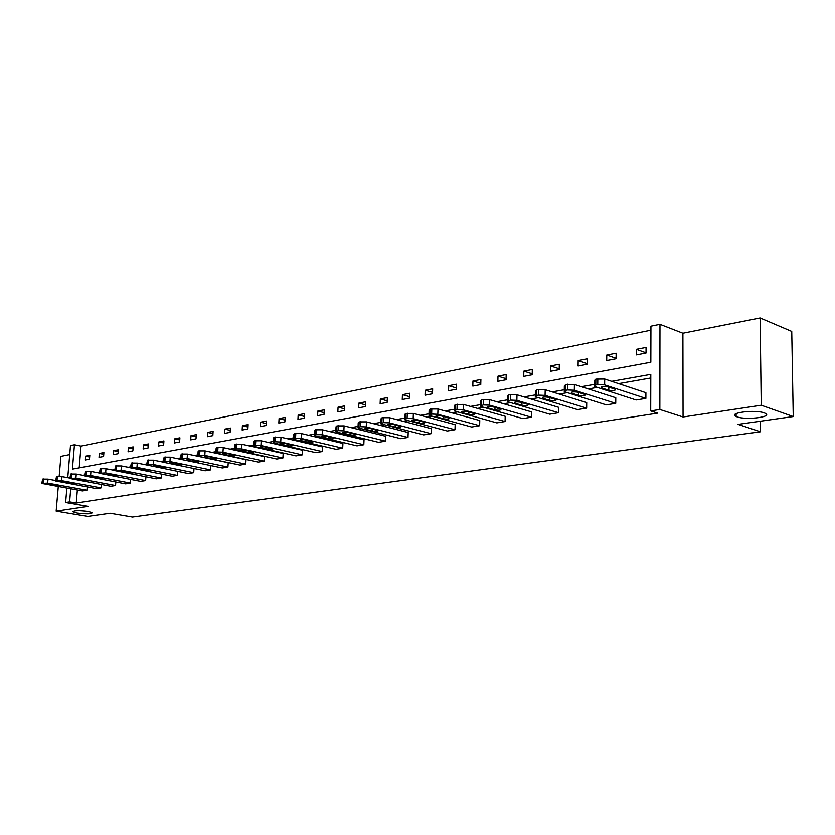 <?xml version="1.0" encoding="UTF-8"?>
<svg xmlns="http://www.w3.org/2000/svg" width="835" height="835" viewBox="0 0 835 835"><rect width="100%" height="100%" fill="white"/><g stroke="black" fill="none" stroke-linecap="round" stroke-linejoin="round"><path stroke-width="1.25" d="M737.075 416.863L736.136 416.488C727.337 412.928 754.892 409.327 764.234 412.897L765.017 413.21C773.794 416.842 746.354 420.349 737.075 416.863M77.217 513.066L73.031 511.845C73.73 510.456 78.772 510.331 88.134 511.469L92.247 512.68C91.558 514.068 86.548 514.193 77.217 513.066M69.722 454.574L60.903 456.327L59.17 476.336M58.283 486.586L56.154 511.145L87.988 506.365L65.631 502.513L66.852 488.131M793.25 416.55L761.249 405.236L760.111 317.947L791.747 331.422L793.25 416.55L738.077 424.357L760.445 431.768L132.462 517.053L110.189 513.254L87.758 516.427L56.154 511.145M67.75 477.693L70.484 445.556L74.461 444.742L72.394 469.103L650.83 362.233L650.935 326.182L659.974 324.324L659.848 409.494L650.705 410.924L650.799 374.372L611.669 381.324M650.924 330.201L81.026 446.078L74.461 444.742M760.111 317.947L682.905 333.228L659.974 324.324M760.445 431.768L760.309 421.216M564.272 390.707L564.345 385.927L565.754 384.538L574.407 384.455L615.781 397.731L615.739 403.336L606.304 404.881L564.262 391.657L565.671 390.3L567.57 389.966L574.334 390.216L615.739 403.336M507.336 400.779L507.45 396.093L508.713 394.851L516.99 394.788L558.615 407.313L558.531 412.73L549.722 414.181L507.325 401.635L510.352 400.101L516.865 400.351L558.531 412.73M454.23 410.183L454.365 405.58L455.503 404.474L463.435 404.411L505.196 416.268L505.071 421.518L496.825 422.865L454.198 410.945L456.995 409.557L463.268 409.808L505.071 421.518M404.558 418.972L404.724 414.452L405.758 413.461L413.367 413.419L455.158 424.65L455.002 429.743L447.278 431.006L404.526 419.65L407.104 418.408L413.179 418.638L455.002 429.743M358.017 427.207L358.215 422.781L359.144 421.884L366.461 421.852L408.2 432.52L408.012 437.457L400.748 438.657L357.985 427.823L360.365 426.685L366.241 426.915L408.012 437.457M314.304 434.952L314.524 430.599L315.38 429.795L322.425 429.774L364.029 439.92L363.82 444.721L356.983 445.838L315.369 435.891L314.284 435.494L315.129 434.701L322.174 434.691L363.82 444.721M273.191 442.226L273.431 437.957L274.214 437.237L280.998 437.227L322.425 446.892L322.195 451.558L315.745 452.622L274.318 443.135L273.16 442.717L275.226 441.778L280.727 441.997L322.195 451.558M234.437 449.094L234.698 444.898L235.407 444.251L241.962 444.251L283.159 453.478L282.908 458.008L276.813 459.01L235.627 449.95L234.405 449.522L235.126 448.886L241.68 448.886L282.908 458.008M197.843 455.576L198.125 451.453L198.782 450.869L205.107 450.879L246.043 459.699L245.772 464.114L240.01 465.064L199.095 456.401L197.822 455.952L198.48 455.378L204.805 455.388L245.772 464.114M163.253 461.703L164.151 457.131L170.267 457.142L210.9 465.586L210.618 469.886L205.159 470.783L164.547 462.486L163.222 462.037L164.912 461.327L169.954 461.536L210.618 469.886M177.563 471.358L177.291 475.365L172.104 476.211L130.458 467.809L132.045 467.151L136.95 467.36L177.291 475.365M145.916 476.827L145.645 480.563L140.718 481.367L99.386 473.278L105.648 472.881L145.645 480.563M115.835 482.014L115.564 485.5L110.878 486.273L69.879 478.476L75.922 478.121L115.564 485.5M87.195 486.93L86.924 490.208L82.467 490.938L41.813 483.423L47.668 483.1L86.924 490.208M650.789 377.973L618.61 383.63M597.202 387.388L588.372 388.933M567.247 392.648L559.189 394.057M538.345 397.721L531.029 399.005M510.446 402.627L503.808 403.785M483.486 407.355L477.505 408.409M457.434 411.937L452.059 412.876M432.248 416.362L427.436 417.197M407.866 420.642L403.597 421.393M384.267 424.785L380.51 425.443M361.409 428.804L358.121 429.378M339.25 432.697L336.421 433.188M317.77 436.465L315.359 436.893M296.926 440.128L294.922 440.473M276.709 443.677L275.08 443.959M257.076 447.122L255.802 447.351M237.996 450.472L237.067 450.639M219.469 453.729L218.853 453.843M77.352 490.02L76.256 503.035L657.625 413.137L650.705 410.924M101.338 484.509L101.066 487.88L96.495 488.632L55.674 480.981L61.623 480.647L101.066 487.88M130.688 479.457L130.417 483.058L125.615 483.851L84.439 475.908L90.597 475.533L130.417 483.058M161.541 474.123L161.259 477.996L156.208 478.82L114.719 470.575L121.096 470.157L161.259 477.996M194.012 468.508L193.73 472.662L188.418 473.539L146.626 464.959L148.254 464.281L153.233 464.49L193.73 472.662M180.308 458.676L181.226 454.042L187.447 454.052L228.237 462.684L227.955 467.036L222.35 467.955L181.581 459.49L180.287 459.041L182.03 458.3L187.144 458.509L227.955 467.036M215.879 452.382L216.15 448.218L216.839 447.612L223.269 447.612L264.34 456.63L264.079 461.108L258.161 462.079L217.1 453.217L215.858 452.789L217.716 451.975L222.976 452.184L264.079 461.108M253.527 445.713L253.777 441.475L254.529 440.796L261.188 440.786L302.51 450.232L302.27 454.835L296.007 455.858L254.685 446.589L253.506 446.172L255.489 445.274L260.917 445.493L302.27 454.835M293.44 438.646L293.67 434.336L294.484 433.574L301.393 433.553L342.924 443.458L342.705 448.186L336.067 449.282L294.536 439.565L293.409 439.158L294.223 438.406L301.143 438.396L342.705 448.186M335.827 431.142L336.035 426.748L336.923 425.902L344.093 425.881L385.78 436.277L385.582 441.141L378.537 442.299L336.839 432.102L335.795 431.716L338.091 430.63L343.863 430.86L385.582 441.141M380.917 423.157L381.094 418.679L382.075 417.74L389.538 417.709L431.309 428.647L431.142 433.657L423.648 434.889L380.885 423.804L383.359 422.614L389.329 422.844L431.142 433.657M428.981 414.651L429.138 410.089L430.223 409.035L437.989 408.993L479.77 420.527L479.634 425.693L471.65 427.009L428.96 415.371L431.632 414.056L437.811 414.296L479.634 425.693M480.334 405.559L480.459 400.915L481.659 399.746L489.748 399.683L531.467 411.864L531.363 417.197L522.835 418.596L480.302 406.374L483.214 404.912L489.613 405.163L531.363 417.197M535.308 395.832L535.392 391.093L536.728 389.788L545.192 389.715L586.713 402.606L586.65 408.117L577.528 409.609L535.287 396.74L536.623 395.446L538.45 395.122L545.088 395.373L586.65 408.117M594.301 385.394L594.353 380.562L595.856 379.1L604.697 379.007L645.893 392.69L645.872 398.389L636.103 399.986L594.29 386.396L595.793 384.956L597.756 384.611L604.644 384.872L645.872 398.389M76.256 503.035L69.618 501.887L65.631 502.513M682.905 333.228L683.061 416.978L761.249 405.236M683.061 416.978L659.848 409.494M70.725 488.83L69.618 501.887M594.311 384.403L581.4 386.699M564.293 389.747L552.206 391.886M535.318 394.892L524.025 396.896M507.356 399.861L496.794 401.739M480.355 404.662L470.481 406.415M454.25 409.296L445.034 410.935M429.013 413.784L420.412 415.319M404.589 418.126L396.583 419.556M380.948 422.333L373.495 423.658M358.048 426.403L351.117 427.635M335.858 430.338L329.428 431.486M314.346 434.169L308.386 435.223M293.482 437.874L287.971 438.855M273.233 441.475L268.15 442.383M253.569 444.971L248.893 445.796M234.478 448.364L230.178 449.126M215.931 451.662L211.996 452.361M197.895 454.866L194.304 455.503M180.36 457.977L177.093 458.561M163.295 461.014L160.351 461.536M146.699 463.968L144.048 464.437M130.531 466.838L128.162 467.256M114.792 469.635L112.694 470.011M99.459 472.359L97.611 472.683M84.512 475.011L82.915 475.303M81.026 446.078L79.21 467.851M646.029 353.059L636.322 354.917L636.343 349.322L646.05 347.433L646.029 353.059M616.084 358.768L606.711 360.553L606.753 355.052L616.126 353.236L616.084 358.768M587.162 364.279L578.102 366.012L578.175 360.595L587.235 358.841L587.162 364.279M559.22 369.613L550.463 371.283L550.547 365.949L559.304 364.258L559.22 369.613M532.198 374.758L523.722 376.376L523.837 371.137L532.302 369.488L532.198 374.758M506.052 379.748L497.858 381.303L497.984 376.147L506.177 374.56L506.052 379.748M480.751 384.57L472.808 386.083L472.954 381L480.887 379.455L480.751 384.57M456.244 389.235L448.552 390.707L448.708 385.697L456.401 384.204L456.244 389.235M432.499 393.765L425.046 395.185L425.213 390.258L432.666 388.807L432.499 393.765M409.474 398.149L402.251 399.527L402.439 394.673L409.661 393.275L409.474 398.149M387.148 402.407L380.134 403.743L380.332 398.953L387.346 397.596L387.148 402.407M365.49 406.541L358.674 407.835L358.883 403.117L365.688 401.792L365.49 406.541M344.458 410.549L337.841 411.812L338.06 407.156L344.667 405.873L344.458 410.549M324.032 414.442L317.603 415.663L317.832 411.07L324.262 409.828L324.032 414.442M304.18 418.22L297.938 419.41L298.178 414.88L304.42 413.669L304.18 418.22M284.892 421.905L278.827 423.053L279.078 418.586L285.142 417.416L284.892 421.905M266.135 425.474L260.238 426.601L260.489 422.186L266.396 421.049L266.135 425.474M247.891 428.95L242.15 430.046L242.411 425.693L248.152 424.587L247.891 428.95M230.136 432.342L224.542 433.407L224.813 429.106L230.408 428.021L230.136 432.342M212.852 435.63L207.404 436.674L207.685 432.426L213.123 431.371L212.852 435.63M196.016 438.845L190.714 439.857L190.996 435.661L196.298 434.638L196.016 438.845M179.619 441.965L174.452 442.957L174.745 438.813L179.911 437.811L179.619 441.965M163.639 445.013L158.598 445.973L158.9 441.892L163.931 440.911L163.639 445.013M148.056 447.988L143.15 448.917L143.453 444.888L148.359 443.928L148.056 447.988M132.869 450.879L128.079 451.787L128.392 447.8L133.172 446.871L132.869 450.879M118.059 453.708L113.383 454.595L113.696 450.649L118.361 449.752L118.059 453.708M103.592 456.463L99.031 457.329L99.355 453.436L103.905 452.549L103.592 456.463M89.481 459.146L85.034 460.002L85.358 456.15L89.804 455.284L89.481 459.146M89.658 457.006L85.358 456.15M103.77 454.323L99.355 453.436M118.215 451.578L113.696 450.649M133.036 448.771L128.392 447.8M148.213 445.89L143.453 444.888M163.785 442.936L158.9 441.892M179.765 439.909L174.745 438.813M196.152 436.809L190.996 435.661M212.977 433.626L207.685 432.426M230.262 430.359L224.813 429.106M248.005 427.009L242.411 425.693M266.25 423.575L260.489 422.186M284.996 420.036L279.078 418.586M304.274 416.404L298.178 414.88M324.116 412.667L317.832 411.07M344.531 408.837L338.06 407.156M365.563 404.892L358.883 403.117M387.21 400.831L380.332 398.953M409.536 396.656L402.439 394.673M432.551 392.346L425.213 390.258M456.286 387.92L448.708 385.697M480.783 383.359L472.954 381M506.083 378.652L497.984 376.147M532.219 373.809L523.837 371.137M559.231 368.809L550.547 365.949M587.172 363.642L578.175 360.595M616.094 358.319L606.753 355.052M646.029 352.829L636.343 349.322M55.705 480.532L48.012 479.123L47.668 483.1M49.004 484.634L47.856 484.269L51.833 484.143L59.535 485.678L55.569 485.813L49.004 484.634L49.067 483.924M41.833 483.204L42.616 479.102L48.012 479.123M69.91 478.09L61.967 476.618L61.623 480.647M62.896 482.202L61.759 481.847L65.788 481.701L73.511 483.267L69.493 483.413L62.896 482.202L62.959 481.482M55.684 480.751L56.477 476.597L61.967 476.618M84.471 475.595L76.267 474.05L75.922 478.121M77.133 479.718L76.006 479.353L80.097 479.196L87.842 480.793L83.761 480.95L77.133 479.718L77.196 478.977M69.9 478.236L70.704 474.019L76.267 474.05M99.375 473.027L90.931 471.41L90.597 475.533M91.735 477.161L90.618 476.806L94.772 476.628L102.538 478.246L98.394 478.424L91.735 477.161L91.798 476.409M84.46 475.647L85.285 471.389L90.931 471.41M114.645 470.387L105.982 468.706L105.648 472.881M106.703 474.551L105.596 474.186L109.823 473.998L117.61 475.647L113.393 475.825L106.703 474.551L106.765 473.779M99.407 473.007L100.242 468.685L105.982 468.706M130.364 467.694L121.419 465.93L121.096 470.157M122.067 471.858L120.981 471.504L125.271 471.305L133.068 472.965L128.788 473.174L122.067 471.858L122.129 471.076M114.739 470.293L115.595 465.909L121.419 465.93M146.605 464.949L137.274 463.081L136.95 467.36M137.838 469.103L136.763 468.748L141.125 468.529L148.933 470.22L144.591 470.439L137.838 469.103L137.9 468.299M130.479 467.506L131.345 463.06L137.274 463.081M163.451 462.173L153.546 460.148L153.233 464.49M154.026 466.274L152.972 465.92C153.087 465.387 154.569 465.304 157.398 465.69L165.226 467.402C165.1 467.934 163.629 468.017 160.811 467.642L154.026 466.274L154.089 465.45M146.647 464.636L147.524 460.137L153.546 460.148M170.653 463.373L169.609 463.018C169.724 462.454 171.227 462.371 174.118 462.767L181.957 464.51C181.842 465.064 180.339 465.147 177.469 464.761L170.653 463.373L170.716 462.527M187.739 460.388L186.716 460.033C186.821 459.448 188.355 459.365 191.298 459.761L199.148 461.536C199.033 462.11 197.509 462.204 194.576 461.807L187.739 460.388L187.802 459.532M205.295 457.319L204.293 456.964C204.398 456.359 205.953 456.265 208.959 456.672L216.818 458.478C216.714 459.073 215.159 459.177 212.163 458.77L205.295 457.319L205.358 456.442M223.352 454.156L222.371 453.812C222.465 453.186 224.051 453.081 227.12 453.499L234.979 455.336C234.885 455.952 233.309 456.056 230.241 455.649L223.352 454.156L223.415 453.269M241.931 450.91L240.971 450.576C241.054 449.919 242.661 449.804 245.803 450.232L253.663 452.1C253.579 452.747 251.972 452.862 248.84 452.434L241.931 450.91L241.983 450.002M261.042 447.57L260.102 447.236C260.186 446.558 261.825 446.433 265.029 446.871L272.888 448.771C272.805 449.449 271.177 449.564 267.972 449.126L261.042 447.57L261.094 446.652M280.717 444.136L279.808 443.802C279.871 443.093 281.552 442.957 284.829 443.416L292.678 445.337C292.605 446.047 290.945 446.172 287.678 445.723L280.717 444.136L280.769 443.187M300.986 440.588L300.099 440.264C300.151 439.523 301.863 439.387 305.213 439.847L313.052 441.809C313 442.54 311.298 442.686 307.958 442.226L300.986 440.588L301.038 439.627M321.872 436.945L321.016 436.621C321.058 435.849 322.79 435.703 326.224 436.173L334.052 438.166C334.01 438.939 332.278 439.085 328.854 438.615L321.872 436.945L321.913 435.964M343.394 433.177L342.569 432.874C342.601 432.06 344.375 431.904 347.892 432.394L355.7 434.409C355.658 435.212 353.894 435.379 350.397 434.889L343.394 433.177L343.435 432.186M365.594 429.294L364.801 429.002C364.822 428.157 366.628 427.99 370.229 428.491L378.015 430.547C377.994 431.382 376.188 431.549 372.608 431.058L365.594 429.294L365.636 428.292M388.494 425.297L387.743 425.005C387.743 424.128 389.601 423.94 393.285 424.451L401.05 426.549C401.04 427.426 399.193 427.603 395.519 427.102L388.494 425.297L388.536 424.264M412.146 421.164L411.425 420.882C411.415 419.963 413.304 419.765 417.093 420.297L424.827 422.427C424.817 423.335 422.938 423.533 419.18 423.011L412.146 421.164L412.187 420.12M436.569 416.895L435.891 416.623C435.87 415.663 437.801 415.454 441.684 415.997L449.376 418.168C449.387 419.118 447.466 419.327 443.604 418.794L436.569 416.895L436.611 415.83M461.818 412.48L461.17 412.229C461.139 411.227 463.112 410.997 467.099 411.551L474.75 413.763C474.771 414.755 472.798 414.985 468.842 414.431L461.818 412.48L461.849 411.404M487.911 407.918L487.316 407.678C487.264 406.635 489.289 406.394 493.381 406.958L500.979 409.213C501.01 410.246 498.996 410.486 494.936 409.922L487.911 407.918L487.943 406.833M514.913 403.201L514.36 402.981C514.297 401.885 516.374 401.625 520.57 402.209L528.117 404.495C528.169 405.591 526.102 405.841 521.927 405.267L514.913 403.201L514.944 402.105M542.865 398.316L542.364 398.107C542.291 396.959 544.41 396.688 548.72 397.293L556.204 399.621C556.267 400.758 554.158 401.03 549.868 400.435L542.865 398.316L542.886 397.209M571.818 393.254L571.37 393.066C571.276 391.865 573.457 391.573 577.893 392.189L585.304 394.569C585.377 395.759 583.206 396.051 578.801 395.446L571.818 393.254L571.839 392.137M601.837 388.004L601.43 387.847C601.336 386.584 603.559 386.281 608.12 386.908L615.458 389.329C615.531 390.571 613.308 390.884 608.788 390.258L601.837 388.004L601.847 386.887M42.616 479.102L42.261 483.068M43.493 478.946L43.138 482.912M55.569 485.813L55.663 484.832M56.477 476.597L56.133 480.616M57.385 476.43L57.03 480.449M69.493 483.413L69.576 482.39M70.704 474.019L70.359 478.09M71.622 473.852L71.278 477.923M83.761 480.95L83.855 479.895M85.285 471.389L84.94 475.501M86.235 471.211L85.89 475.334M98.394 478.424L98.478 477.338M100.242 468.685L99.908 472.85M101.212 468.508L100.878 472.683M113.393 475.825L113.487 474.708M115.595 465.909L115.261 470.136M116.587 465.732L116.253 469.959M128.788 473.174L128.882 472.005M131.345 463.06L131.022 467.339M132.368 462.872L132.045 467.151M144.591 470.439L144.674 469.239M147.524 460.137L147.21 464.469M148.578 459.949L148.254 464.281M160.811 467.642L160.894 466.389M170.267 457.142L169.954 461.536M164.151 457.131L163.827 461.525M165.226 456.933L164.912 461.327M177.469 464.761L177.552 463.467M187.447 454.052L187.144 458.509M181.226 454.042L180.913 458.498M182.333 453.843L182.03 458.3M194.576 461.807L194.67 460.461M205.107 450.879L204.805 455.388M198.782 450.869L198.48 455.378M199.92 450.67L199.617 455.179M212.163 458.77L212.257 457.371M223.269 447.612L222.976 452.184M216.839 447.612L216.536 452.184M218.008 447.393L217.716 451.975M230.241 455.649L230.335 454.198M241.962 444.251L241.68 448.886M235.407 444.251L235.126 448.886M236.618 444.032L236.336 448.677M248.84 452.434L248.934 450.921M261.188 440.786L260.917 445.493M254.529 440.796L254.247 445.493M255.771 440.567L255.489 445.274M267.972 449.126L268.066 447.56M280.998 437.227L280.727 441.997M274.214 437.237L273.943 442.007M275.487 437.008L275.226 441.778M287.678 445.723L287.762 444.095M301.393 433.553L301.143 438.396M294.484 433.574L294.223 438.406M295.809 433.334L295.548 438.177M307.958 442.226L308.042 440.515M322.425 429.774L322.174 434.691M315.38 429.795L315.129 434.701M316.747 429.555L316.496 434.461M328.854 438.615L328.938 436.83M344.093 425.881L343.863 430.86M336.923 425.902L336.682 430.881M338.332 425.652L338.091 430.63M350.397 434.889L350.481 433.031M366.461 421.852L366.241 426.915M359.144 421.884L358.925 426.946M360.595 421.623L360.365 426.685M372.608 431.058L372.692 429.106M389.538 417.709L389.329 422.844M382.075 417.74L381.866 422.875M383.578 417.469L383.359 422.614M395.519 427.102L395.602 425.057M413.367 413.419L413.179 418.638M405.758 413.461L405.559 418.679M407.303 413.179L407.104 418.408M419.18 423.011L419.253 420.871M437.989 408.993L437.811 414.296M430.223 409.035L430.035 414.337M431.82 408.753L431.632 414.056M443.604 418.794L443.677 416.54M463.435 404.411L463.268 409.808M455.503 404.474L455.336 409.849M457.152 404.171L456.995 409.557M468.842 414.431L468.915 412.062M489.748 399.683L489.613 405.163M481.659 399.746L481.503 405.215M483.361 399.433L483.214 404.912M494.936 409.922L494.998 407.428M516.99 394.788L516.865 400.351M508.713 394.851L508.588 400.414M510.477 394.537L510.352 400.101M521.927 405.267L521.99 402.627M545.192 389.715L545.088 395.373M536.728 389.788L536.623 395.446M538.565 389.454L538.45 395.122M549.868 400.435L549.91 397.648M574.407 384.455L574.334 390.216M565.754 384.538L565.671 390.3M567.654 384.194L567.57 389.966M578.801 395.446L578.843 392.492M604.697 379.007L604.644 384.872M595.856 379.1L595.793 384.956M597.818 378.746L597.756 384.611M608.788 390.258L608.809 387.127M736.136 416.488L736.105 413.649M73.031 511.845L73.073 511.281M411.425 420.882L411.446 420.339M435.891 416.623L435.912 416.049M461.17 412.229L461.191 411.624M487.316 407.678L487.327 407.042M514.36 402.981L514.381 402.303M542.364 398.107L542.374 397.397M571.37 393.066L571.38 392.314M601.43 387.847L601.44 387.043"/></g></svg>
